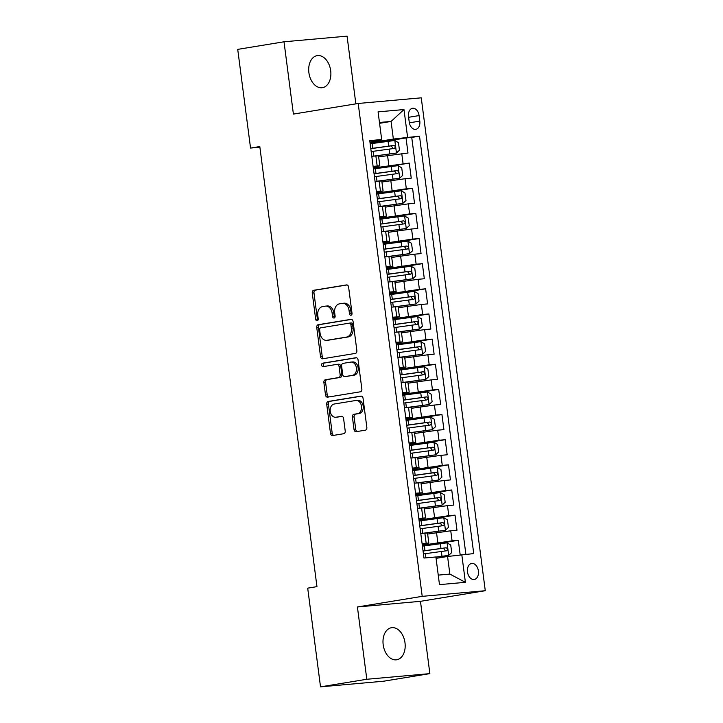 <?xml version="1.0" encoding="UTF-8"?>
<svg xmlns="http://www.w3.org/2000/svg" width="723" height="723" viewBox="0 0 723 723"><rect width="100%" height="100%" fill="white"/><g stroke="black" fill="none" stroke-linecap="round" stroke-linejoin="round"><path stroke-width="1.08" d="M350.971 315.246A1.744 1.283 -95.1 0 0 352.02 313.312L348.613 287.085A2.494 1.844 -95.1 0 0 346.57 284.907A2.494 1.844 -95.1 0 0 346.471 284.916L313.764 290.275A2.494 1.844 -95.1 0 0 312.264 293.041L315.671 319.268A1.744 1.283 -95.1 0 0 317.099 320.795A1.744 1.283 -95.1 0 0 317.171 320.786A1.744 1.283 -95.1 0 0 318.219 318.852L317.777 315.454A7.971 5.883 -95.1 0 1 322.566 306.606L325.287 306.163A7.971 5.883 -95.1 0 1 325.603 306.118A7.971 5.883 -95.1 0 1 332.128 313.104L332.571 316.502A1.744 1.283 -95.1 0 0 333.999 318.03A1.744 1.283 -95.1 0 0 334.071 318.021A1.744 1.283 -95.1 0 0 335.12 316.087L334.677 312.688A7.971 5.883 -95.1 0 1 339.467 303.841L342.196 303.389A7.971 5.883 -95.1 0 1 342.512 303.353A7.971 5.883 -95.1 0 1 349.037 310.339L349.471 313.728A1.744 1.283 -95.1 0 0 350.899 315.255A1.744 1.283 -95.1 0 0 350.971 315.246M404.997 642.783A16.24 10.935 80.7 0 0 391.459 627.727A16.24 10.935 80.7 0 0 383.181 644.735A16.24 10.935 80.7 0 0 396.71 659.783A16.24 10.935 80.7 0 0 404.997 642.783M330.691 70.682A16.24 10.935 80.7 0 0 317.162 55.635A16.24 10.935 80.7 0 0 308.884 72.634A16.24 10.935 80.7 0 0 322.413 87.691A16.24 10.935 80.7 0 0 330.691 70.682M478.4 570.98A8.116 5.468 80.7 0 0 471.631 563.452A8.116 5.468 80.7 0 0 467.492 571.956A8.116 5.468 80.7 0 0 474.261 579.475A8.116 5.468 80.7 0 0 478.4 570.98M354.026 429.516A2.494 1.844 -95.1 0 0 356.068 431.694A2.494 1.844 -95.1 0 0 356.159 431.685L365.341 430.176A2.494 1.844 -95.1 0 0 366.841 427.41L363.054 398.283A2.494 1.844 -95.1 0 0 361.012 396.105A2.494 1.844 -95.1 0 0 360.913 396.114L328.206 401.473A2.494 1.844 -95.1 0 0 326.706 404.238L330.492 433.366A2.494 1.844 -95.1 0 0 332.526 435.553A2.494 1.844 -95.1 0 0 332.625 435.535L343.714 433.719A2.494 1.844 -95.1 0 0 345.214 430.953L343.588 418.49A2.494 1.844 -95.1 0 0 341.554 416.303A2.494 1.844 -95.1 0 0 341.455 416.321L335.96 417.225A6.661 4.916 -95.1 0 1 335.689 417.252A6.661 4.916 -95.1 0 1 330.212 411.233A6.661 4.916 -95.1 0 1 334.243 404.012L355.779 400.488A6.661 4.916 -95.1 0 1 356.041 400.452A6.661 4.916 -95.1 0 1 361.518 406.471A6.661 4.916 -95.1 0 1 357.496 413.692L353.899 414.279A2.494 1.844 -95.1 0 0 352.408 417.044L354.026 429.516L355.725 429.363A2.494 1.844 -95.1 0 0 357.279 431.495M357.415 606.968L366.805 679.268L320.524 686.85L383.579 681.211L429.86 673.628L420.47 601.328L485.278 590.718L422.214 596.348L357.415 606.968L420.47 601.328M355.861 103.85L347.067 36.15L284.012 41.789L293.402 114.089L358.201 103.47L422.214 596.348M284.012 41.789L237.722 49.372L250.547 148.07L259.891 147.239M320.524 686.85L307.7 588.151L316.954 586.633L259.801 146.561L250.547 148.07M355.373 353.411A2.494 1.844 -95.1 0 0 356.864 350.646L353.086 321.518A2.494 1.844 -95.1 0 0 351.044 319.34A2.494 1.844 -95.1 0 0 350.944 319.349L318.237 324.708A2.494 1.844 -95.1 0 0 316.737 327.474L320.524 356.602A2.494 1.844 -95.1 0 0 322.557 358.789A2.494 1.844 -95.1 0 0 322.657 358.771L355.373 353.411M358.066 359.9L361.852 389.028A2.494 1.844 -95.1 0 1 360.352 391.794L327.646 397.153A2.494 1.844 -95.1 0 1 327.546 397.171A2.494 1.844 -95.1 0 1 325.504 394.984L323.886 382.521A2.494 1.844 -95.1 0 1 325.386 379.756L338.653 377.578A2.494 1.844 -95.1 0 0 340.144 374.812L339.069 366.543A2.494 1.844 -95.1 0 0 337.035 364.365A2.494 1.844 -95.1 0 0 336.936 364.374L323.127 366.633A1.744 1.283 -95.1 0 1 323.054 366.642A1.744 1.283 -95.1 0 1 321.618 365.07A1.744 1.283 -95.1 0 1 322.675 363.181L355.933 357.731A2.494 1.844 -95.1 0 1 356.032 357.722A2.494 1.844 -95.1 0 1 358.066 359.9M460.18 554.866L458.283 540.28L422.648 546.118M422.295 545.205L452.065 540.84L450.754 530.781L456.981 530.221L455.02 515.138L419.385 520.976M419.033 520.063L448.793 515.689L447.492 505.63L453.71 505.079L451.748 489.986L416.114 495.824M415.77 494.912L445.531 490.546L444.22 480.488L450.447 479.927L448.486 464.844L412.851 470.682M412.499 469.769L442.268 465.395L440.958 455.336L447.176 454.785L445.223 439.692L409.589 445.531M409.236 444.618L438.997 440.253L437.695 430.194L443.913 429.634L441.952 414.55L406.317 420.388M405.964 419.476L435.734 415.101L434.424 405.043L440.65 404.491L438.689 389.399L403.054 395.237M402.702 394.324L432.462 389.959L431.161 379.9L437.379 379.34L435.418 364.256L399.783 370.095M399.439 369.182L429.2 364.808L427.899 354.749L434.116 354.198L432.155 339.105L396.52 344.943M396.168 344.031L425.937 339.665L424.627 329.607L430.845 329.046L428.893 313.963L393.258 319.801M392.905 318.888L422.666 314.514L421.364 304.455L427.582 303.904L425.621 288.811L389.986 294.65M389.634 293.737L419.403 289.372L418.093 279.313L424.32 278.753L422.359 263.669L386.724 269.507M386.371 268.594L416.141 264.22L414.83 254.162L421.048 253.61L419.087 238.518L383.461 244.356M383.109 243.443L412.869 239.078L411.568 229.019L417.786 228.459L415.824 213.375L380.19 219.214M379.837 218.301L409.607 213.927L408.296 203.868L414.523 203.317L412.562 188.224L376.927 194.062M376.575 193.149L406.335 188.784L405.034 178.726L411.251 178.165L409.29 163.082L373.312 168.007M373.655 168.92L409.29 163.082M450.754 530.781L427.645 534.062M447.492 505.63L424.383 508.911M444.22 480.488L421.12 483.768M440.958 455.336L417.849 458.617M437.695 430.194L414.586 433.475M434.424 405.043L411.315 408.323M431.161 379.9L408.052 383.181M427.899 354.749L404.79 358.03M424.627 329.607L401.518 332.887M421.364 304.455L398.256 307.736M418.093 279.313L394.984 282.594M414.83 254.162L391.721 257.442M411.568 229.019L388.459 232.291M408.296 203.868L385.187 207.149M405.034 178.726L381.925 181.997M408.513 116.52L409.236 122.06A7.863 5.296 80.7 0 0 415.788 129.345A7.863 5.296 80.7 0 0 419.801 121.112L419.078 115.581A7.863 5.296 80.7 0 0 412.526 108.287A7.863 5.296 80.7 0 0 408.513 116.52M485.278 590.718L421.256 97.831L358.201 103.47M438.246 575.119L449.86 574.08L447.573 556.475L473.728 553.592L419.512 136.15L393.357 139.033L370.04 142.856M461.798 554.658L465.395 582.313L439.485 584.636L435.897 556.972L423.967 558.039L369.751 140.596L381.681 139.53L378.084 111.866L403.985 109.553L407.582 137.216M422.178 544.32L428.82 543.063L427.51 533.005L420.768 533.466M418.915 519.168L425.549 517.912L424.247 507.853L417.505 508.314M415.653 494.017L422.286 492.77L420.976 482.711L414.243 483.172M412.381 468.875L419.024 467.618L417.713 457.56L410.971 458.021M409.119 443.723L415.752 442.476L414.451 432.417L407.709 432.878M405.856 418.581L412.49 417.325L411.179 407.266L404.446 407.727M402.584 393.429L409.218 392.182L407.917 382.124L401.175 382.584M399.322 368.287L405.955 367.031L404.645 356.972L397.912 357.433M396.05 343.136L402.693 341.889L401.382 331.83L394.641 332.282M392.788 317.993L399.421 316.737L398.12 306.679L391.378 307.139M389.525 292.842L396.159 291.595L394.848 281.536L388.115 281.988M386.254 267.7L392.887 266.444L391.586 256.385L384.844 256.846M382.991 242.548L389.625 241.301L388.323 231.243L381.581 231.694M379.72 217.406L386.362 216.15L385.052 206.091L378.31 206.552M376.457 192.255L383.091 191.008L381.789 180.949L375.047 181.401M465.874 554.288L411.739 137.424L406.028 137.93L407.989 153.023L378.662 156.855M373.195 167.112L379.828 165.856L373.086 166.317M379.828 165.856L378.518 155.797L371.785 156.258M422.078 543.524L428.82 543.063M418.816 518.373L425.549 517.912M415.544 493.231L422.286 492.77M412.282 468.079L419.024 467.618M409.019 442.937L415.752 442.476M405.748 417.786L412.49 417.325M402.485 392.643L409.218 392.182M399.213 367.492L405.955 367.031M395.951 342.341L402.693 341.889M392.688 317.198L399.421 316.737M389.417 292.047L396.159 291.595M386.154 266.904L392.887 266.444M382.883 241.753L389.625 241.301M379.62 216.611L386.362 216.15M376.358 191.459L383.091 191.008M406.335 188.784L412.562 188.224M409.607 213.927L415.824 213.375M412.869 239.078L419.087 238.518M416.141 264.22L422.359 263.669M419.403 289.372L425.621 288.811M422.666 314.514L428.893 313.963M425.937 339.665L432.155 339.105M429.2 364.808L435.418 364.256M432.462 389.959L438.689 389.399M435.734 415.101L441.952 414.55M438.997 440.253L445.223 439.692M442.268 465.395L448.486 464.844M445.531 490.546L451.748 489.986M448.793 515.689L455.02 515.138M452.065 540.84L458.283 540.28M447.573 556.475L436.077 558.364M393.357 139.033L391.071 121.437L379.467 122.467M379.575 123.317L391.071 121.437L403.985 109.553M369.923 141.961L381.093 140.135L381.681 139.53M366.805 679.268L429.86 673.628M370.393 143.769L406.028 137.93M411.739 137.424L419.512 136.15M465.395 582.313L449.86 574.08M351.712 314.74A1.744 1.283 -95.1 0 1 351.179 313.574L350.736 310.185A7.971 5.883 -95.1 0 0 344.211 303.199L342.512 303.353M325.603 306.118L327.311 305.965A7.971 5.883 -95.1 0 1 333.836 312.951L334.279 316.349A1.744 1.283 -95.1 0 0 334.812 317.514M347.058 284.943L315.463 290.122A2.494 1.844 -95.1 0 0 313.972 292.887L317.379 319.114A1.744 1.283 -95.1 0 0 317.912 320.28M351.532 319.385L319.937 324.555A2.494 1.844 -95.1 0 0 318.445 327.32L322.223 356.448A2.494 1.844 -95.1 0 0 323.777 358.59M350.89 324.654A1.744 1.283 -95.1 0 0 349.462 323.127A1.744 1.283 -95.1 0 0 349.399 323.136L320.687 327.835A1.744 1.283 -95.1 0 0 319.638 329.769L320.099 333.357A7.971 5.883 -95.1 0 0 326.624 340.343A7.971 5.883 -95.1 0 0 326.941 340.298L346.57 337.081A7.971 5.883 -95.1 0 0 351.36 328.233L350.89 324.654L352.598 324.5A1.744 1.283 -95.1 0 0 351.17 322.973A1.744 1.283 -95.1 0 0 351.098 322.982L349.534 323.118M328.007 340.199A7.971 5.883 -95.1 0 0 328.332 340.19A7.971 5.883 -95.1 0 0 328.649 340.144L326.941 340.298M352.598 324.5L353.059 328.079A7.971 5.883 -95.1 0 1 348.269 336.927L328.649 340.144M337.135 364.356L338.635 364.22A2.494 1.844 -95.1 0 1 338.735 364.211A2.494 1.844 -95.1 0 1 340.777 366.389L341.852 374.659A2.494 1.844 -95.1 0 1 340.352 377.424L327.085 379.602A2.494 1.844 -95.1 0 0 325.594 382.368L327.212 394.83A2.494 1.844 -95.1 0 0 328.766 396.972M356.52 357.768L324.383 363.027A1.744 1.283 -95.1 0 0 323.308 364.636A1.744 1.283 -95.1 0 0 324.338 366.434M352.417 375.327A6.661 4.916 -95.1 0 0 356.439 368.106A6.661 4.916 -95.1 0 0 350.962 362.087A6.661 4.916 -95.1 0 0 350.7 362.115L343.118 363.362A2.494 1.844 -95.1 0 0 341.618 366.127L342.693 374.397A2.494 1.844 -95.1 0 0 344.726 376.584A2.494 1.844 -95.1 0 0 344.826 376.566L354.116 375.174A6.661 4.916 -95.1 0 0 358.147 367.953A6.661 4.916 -95.1 0 0 352.67 361.934A6.661 4.916 -95.1 0 0 352.408 361.97M346.335 376.43A2.494 1.844 -95.1 0 0 346.434 376.43A2.494 1.844 -95.1 0 0 346.534 376.412L344.826 376.566M354.116 375.174L346.534 376.412M357.478 400.334A6.661 4.916 -95.1 0 1 357.749 400.298A6.661 4.916 -95.1 0 1 363.217 406.317A6.661 4.916 -95.1 0 1 359.195 413.538L355.608 414.125A2.494 1.844 -95.1 0 0 354.107 416.891L355.725 429.363M337.135 417.117A6.661 4.916 -95.1 0 0 337.397 417.099A6.661 4.916 -95.1 0 0 337.659 417.072L335.96 417.225M342.042 416.349L337.659 417.072M361.5 396.15L329.905 401.319A2.494 1.844 -95.1 0 0 328.414 404.085L332.191 433.213A2.494 1.844 -95.1 0 0 333.746 435.354M376.502 155.834L396.367 153.059L399.448 150.239L398.472 142.702L394.731 140.488L372.092 143.525A19.413 0.705 172.6 0 0 370.167 143.805M396.367 153.059L374.08 156.051M371.179 151.595A19.413 0.705 -7.4 0 1 373.104 151.324L394.234 148.432C395.725 147.266 395.589 146.254 393.845 145.422L372.716 148.305A19.413 0.705 172.6 0 0 370.782 148.577M370.8 148.712A16.114 0.587 -7.4 0 1 373.61 148.305L391.179 145.856L392.806 147.917M379.774 180.985L399.629 178.21L402.711 175.391L401.735 167.844L398.002 165.639L375.364 168.676A19.413 0.705 172.6 0 0 373.43 168.947M399.629 178.21L377.343 181.202M374.442 176.746A19.413 0.705 -7.4 0 1 376.376 176.466L397.505 173.583C398.988 172.408 398.861 171.405 397.117 170.565L375.978 173.448A19.413 0.705 172.6 0 0 374.053 173.728M374.071 173.854A16.114 0.587 -7.4 0 1 376.882 173.448L394.451 170.999L396.077 173.068M383.036 206.127L402.901 203.353L405.983 200.533L404.997 192.996L401.265 190.782L378.626 193.818A19.413 0.705 172.6 0 0 376.692 194.098M402.901 203.353L380.614 206.344M377.713 201.889A19.413 0.705 -7.4 0 1 379.638 201.618L400.768 198.726C402.259 197.56 402.124 196.557 400.379 195.716L379.25 198.599A19.413 0.705 172.6 0 0 377.316 198.87M377.334 199.006A16.114 0.587 -7.4 0 1 380.144 198.599L397.713 196.15L399.34 198.21M386.308 231.279L406.163 228.504L409.245 225.684L408.269 218.138L404.528 215.933L381.889 218.97A19.413 0.705 172.6 0 0 379.964 219.241M406.163 228.504L383.877 231.496M380.976 227.04A19.413 0.705 -7.4 0 1 382.901 226.76L404.04 223.877C405.522 222.702 405.395 221.699 403.642 220.858L382.512 223.75A19.413 0.705 172.6 0 0 380.587 224.022M380.596 224.148A16.114 0.587 -7.4 0 1 383.407 223.75L400.985 221.292L402.603 223.362M389.57 256.421L409.426 253.646L412.508 250.827L411.532 243.29L407.799 241.075L385.16 244.112A19.413 0.705 172.6 0 0 383.226 244.392M409.426 253.646L387.148 256.638M384.238 252.182A19.413 0.705 -7.4 0 1 386.172 251.911L407.302 249.028C408.784 247.853 408.658 246.85 406.913 246.01L385.775 248.893A19.413 0.705 172.6 0 0 383.85 249.164M383.868 249.299A16.114 0.587 -7.4 0 1 386.678 248.893L404.247 246.444L405.874 248.504M392.833 281.572L412.697 278.798L415.779 275.978L414.794 268.432L411.062 266.227L388.423 269.263A19.413 0.705 172.6 0 0 386.498 269.534M412.697 278.798L390.411 281.789M387.51 277.334A19.413 0.705 -7.4 0 1 389.435 277.054L410.565 274.171C412.056 272.996 411.92 271.993 410.176 271.152L389.046 274.044A19.413 0.705 172.6 0 0 387.112 274.315M387.13 274.442A16.114 0.587 -7.4 0 1 389.941 274.044L407.51 271.586L409.137 273.656M396.105 306.715L415.96 303.94L419.042 301.12L418.066 293.583L414.324 291.369L391.694 294.406A19.413 0.705 172.6 0 0 389.76 294.686M415.96 303.94L393.674 306.932M390.772 302.476A19.413 0.705 -7.4 0 1 392.706 302.205L413.836 299.322C415.318 298.147 415.192 297.144 413.439 296.303L392.309 299.186A19.413 0.705 172.6 0 0 390.384 299.467M390.402 299.593A16.114 0.587 -7.4 0 1 393.213 299.186L410.781 296.737L412.408 298.798M399.367 331.866L419.232 329.092L422.313 326.272L421.328 318.726L417.596 316.52L394.957 319.557A19.413 0.705 172.6 0 0 393.023 319.828M419.232 329.092L396.945 332.083M394.035 327.627A19.413 0.705 -7.4 0 1 395.969 327.356L417.099 324.464C418.59 323.289 418.454 322.286 416.71 321.446L395.58 324.338A19.413 0.705 172.6 0 0 393.646 324.609M393.664 324.735A16.114 0.587 -7.4 0 1 396.475 324.338L414.044 321.88L415.671 323.949M402.639 357.017L422.494 354.243L425.576 351.423L424.6 343.877L420.858 341.663L398.219 344.699A19.413 0.705 172.6 0 0 396.294 344.979M422.494 354.243L400.208 357.225M397.307 352.77A19.413 0.705 -7.4 0 1 399.232 352.499L420.37 349.616C421.852 348.441 421.726 347.438 419.973 346.597L398.843 349.48A19.413 0.705 172.6 0 0 396.909 349.76M396.927 349.887A16.114 0.587 -7.4 0 1 399.738 349.48L417.307 347.031L418.933 349.092M405.901 382.16L425.757 379.385L428.838 376.566L427.862 369.019L424.13 366.814L401.491 369.851A19.413 0.705 172.6 0 0 399.557 370.122M425.757 379.385L403.479 382.377M400.569 377.921A19.413 0.705 -7.4 0 1 402.503 377.65L423.633 374.758C425.115 373.583 424.988 372.58 423.244 371.739L402.105 374.631A19.413 0.705 172.6 0 0 400.181 374.903M400.199 375.038A16.114 0.587 -7.4 0 1 403.009 374.631L420.578 372.182L422.205 374.243M409.164 407.311L429.028 404.537L432.11 401.717L431.125 394.171L427.392 391.956L404.753 395.002A19.413 0.705 172.6 0 0 402.828 395.273M429.028 404.537L406.742 407.519M403.841 403.073A19.413 0.705 -7.4 0 1 405.766 402.792L426.895 399.909C428.387 398.735 428.251 397.731 426.507 396.891L405.377 399.774A19.413 0.705 172.6 0 0 403.443 400.054M403.461 400.181A16.114 0.587 -7.4 0 1 406.272 399.774L423.841 397.325L425.467 399.385M412.435 432.453L432.291 429.679L435.373 426.859L434.396 419.313L430.655 417.108L408.016 420.144A19.413 0.705 172.6 0 0 406.091 420.415M432.291 429.679L410.004 432.67M407.103 428.215A19.413 0.705 -7.4 0 1 409.037 427.944L430.167 425.052C431.649 423.886 431.523 422.874 429.769 422.033L408.64 424.925A19.413 0.705 172.6 0 0 406.715 425.196M406.733 425.332A16.114 0.587 -7.4 0 1 409.543 424.925L427.112 422.476L428.73 424.537M415.698 457.605L435.553 454.83L438.644 452.011L437.659 444.464L433.927 442.25L411.288 445.296A19.413 0.705 172.6 0 0 409.354 445.567M435.553 454.83L413.276 457.813M410.366 453.366A19.413 0.705 -7.4 0 1 412.3 453.086L433.429 450.203C434.921 449.028 434.785 448.025 433.041 447.185L411.911 450.068A19.413 0.705 172.6 0 0 409.977 450.348M409.995 450.474A16.114 0.587 -7.4 0 1 412.806 450.068L430.375 447.618L432.002 449.679M418.96 482.747L438.825 479.973L441.907 477.153L440.931 469.607L437.189 467.401L414.55 470.438A19.413 0.705 172.6 0 0 412.625 470.718M438.825 479.973L416.538 482.964M413.637 478.509A19.413 0.705 -7.4 0 1 415.562 478.237L436.701 475.345C438.183 474.18 438.048 473.167 436.303 472.327L415.174 475.219A19.413 0.705 172.6 0 0 413.24 475.49M413.258 475.626A16.114 0.587 -7.4 0 1 416.068 475.219L433.637 472.77L435.264 474.83M422.232 507.898L442.087 505.124L445.169 502.304L444.193 494.758L440.461 492.544L417.822 495.589A19.413 0.705 172.6 0 0 415.888 495.861M442.087 505.124L419.801 508.106M416.9 503.66A19.413 0.705 -7.4 0 1 418.834 503.38L439.964 500.497C441.446 499.322 441.319 498.319 439.575 497.478L418.436 500.361A19.413 0.705 172.6 0 0 416.511 500.641M416.529 500.768A16.114 0.587 -7.4 0 1 419.34 500.361L436.909 497.912L438.536 499.973M425.495 533.041L445.359 530.266L448.441 527.447L447.456 519.9L443.723 517.695L421.084 520.732A19.413 0.705 172.6 0 0 419.159 521.012M445.359 530.266L423.072 533.258M420.171 528.802A19.413 0.705 -7.4 0 1 422.096 528.531L443.226 525.639C444.717 524.473 444.582 523.461 442.838 522.621L421.708 525.513A19.413 0.705 172.6 0 0 419.774 525.784M419.792 525.919A16.114 0.587 -7.4 0 1 422.603 525.513L440.171 523.063L441.798 525.124M435.924 557.189L448.622 555.418L451.703 552.598L450.727 545.052L446.986 542.837L424.347 545.883A19.413 0.705 172.6 0 0 422.422 546.154M448.622 555.418L435.906 557.062M423.434 553.954A19.413 0.705 -7.4 0 1 425.359 553.673L446.498 550.79C447.98 549.616 447.853 548.612 446.1 547.772L424.97 550.655A19.413 0.705 172.6 0 0 423.045 550.935M423.054 551.062A16.114 0.587 -7.4 0 1 425.874 550.655L443.443 548.206L445.061 550.266M437.84 542.666L436.529 532.607M434.577 517.514L433.267 507.456M431.306 492.372L430.004 482.313M428.043 467.221L426.733 457.162M424.772 442.078L423.47 432.02M421.509 416.927L420.208 406.868M418.246 391.785L416.936 381.726M414.975 366.633L413.673 356.575M411.712 341.482L410.402 331.423M408.45 316.34L407.139 306.281M405.178 291.188L403.877 281.13M401.916 266.046L400.605 255.987M398.644 240.895L397.343 230.836M395.382 215.752L394.071 205.694M392.119 190.601L390.809 180.542M388.847 165.459L387.546 155.4M377.171 165.947L375.861 155.888M426.154 543.154L424.853 533.095M422.892 518.011L421.581 507.953M419.629 492.86L418.319 482.801M416.358 467.718L415.056 457.659M413.095 442.566L411.785 432.508M409.833 417.424L408.522 407.365M406.561 392.273L405.26 382.214M403.298 367.13L401.988 357.072M400.027 341.979L398.725 331.92M396.764 316.837L395.454 306.778M393.502 291.685L392.191 281.627M390.23 266.543L388.929 256.484M386.968 241.392L385.657 231.333M383.696 216.24L382.395 206.182M380.434 191.098L379.123 181.039M403.073 163.633L401.762 153.574M408.612 117.298L419.078 115.581M409.363 122.82L419.801 121.112M350.736 310.185L349.037 310.339M334.279 316.349L332.571 316.502M333.836 312.951L332.128 313.104M317.379 319.114L315.671 319.268M313.972 292.887L312.264 293.041M315.463 290.122L313.764 290.275M351.179 313.574L349.471 313.728M322.223 356.448L320.524 356.602M318.445 327.32L316.737 327.474M319.937 324.555L318.237 324.708M348.269 336.927L346.57 337.081M353.059 328.079L351.36 328.233M327.212 394.83L325.504 394.984M325.594 382.368L323.886 382.521M327.085 379.602L325.386 379.756M340.352 377.424L338.653 377.578M341.852 374.659L340.144 374.812M340.777 366.389L339.069 366.543M324.383 363.027L322.675 363.181M354.107 416.891L352.408 417.044M355.608 414.125L353.899 414.279M359.195 413.538L357.496 413.692M332.191 433.213L330.492 433.366M328.414 404.085L326.706 404.238M329.905 401.319L328.206 401.473M396.439 152.987L394.83 140.542M372.716 148.305L372.092 143.525M373.728 156.087L373.104 151.324M388.703 146.064L388.079 141.283M389.715 153.854L389.091 149.083M391.179 145.856L393.845 145.422M399.711 178.138L398.093 165.694M375.978 173.448L375.364 168.676M376.99 181.229L376.376 176.466M391.965 171.206L391.342 166.435M392.978 179.006L392.363 174.225M394.451 170.999L397.117 170.565M402.973 203.29L401.355 190.836M379.25 198.599L378.626 193.818M380.253 206.38L379.638 201.618M395.237 196.358L394.613 191.577M396.249 204.148L395.626 199.376M397.713 196.15L400.379 195.716M406.245 228.432L404.627 215.987M382.512 223.75L381.889 218.97M383.524 231.523L382.901 226.76M398.5 221.5L397.876 216.728M399.512 229.299L398.888 224.519M400.985 221.292L403.642 220.858M409.507 253.583L407.889 241.13M385.775 248.893L385.16 244.112M386.787 256.674L386.172 251.911M401.762 246.651L401.148 241.871M402.774 254.442L402.16 249.67M404.247 246.444L406.913 246.01M412.77 278.726L411.152 266.281M389.046 274.044L388.423 269.263M390.059 281.816L389.435 277.054M405.034 271.794L404.41 267.022M406.046 279.593L405.422 274.812M407.51 271.586L410.176 271.152M416.041 303.877L414.424 291.423M392.309 299.186L391.694 294.406M393.321 306.968L392.706 302.205M408.296 296.945L407.673 292.164M409.308 304.745L408.685 299.964M410.781 296.737L413.439 296.303M419.304 329.019L417.686 316.575M395.58 324.338L394.957 319.557M396.584 332.11L395.969 327.356M411.559 322.087L410.944 317.316M412.58 329.887L411.956 325.106M414.044 321.88L416.71 321.446M422.575 354.171L420.958 341.717M398.843 349.48L398.219 344.699M399.855 357.261L399.232 352.499M414.83 347.239L414.207 342.458M415.842 355.038L415.219 350.257M417.307 347.031L419.973 346.597M425.838 379.313L424.22 366.868M402.105 374.631L401.491 369.851M403.118 382.404L402.503 377.65M418.093 372.39L417.478 367.609M419.105 380.181L418.49 375.4M420.578 372.182L423.244 371.739M429.101 404.464L427.483 392.011M405.377 399.774L404.753 395.002M406.389 407.555L405.766 402.792M421.364 397.533L420.741 392.752M422.377 405.332L421.753 400.551M423.841 397.325L426.507 396.891M432.372 429.607L430.754 417.162M408.64 424.925L408.016 420.144M409.652 432.697L409.037 427.944M424.627 422.684L424.003 417.903M425.639 430.474L425.016 425.693M427.112 422.476L429.769 422.033M435.635 454.758L434.017 442.304M411.911 450.068L411.288 445.296M412.914 457.849L412.3 453.086M427.889 447.826L427.275 443.045M428.902 455.626L428.287 450.845M430.375 447.618L433.041 447.185M438.897 479.9L437.288 467.456M415.174 475.219L414.55 470.438M416.186 482.991L415.562 478.237M431.161 472.978L430.537 468.197M432.173 480.768L431.55 475.996M433.637 472.77L436.303 472.327M442.169 505.052L440.551 492.598M418.436 500.361L417.822 495.589M419.448 508.142L418.834 503.38M434.424 498.12L433.809 493.339M435.436 505.919L434.821 501.138M436.909 497.912L439.575 497.478M445.431 530.194L443.814 517.749M421.708 525.513L421.084 520.732M422.711 533.285L422.096 528.531M437.695 523.271L437.072 518.49M438.707 531.062L438.084 526.29M440.171 523.063L442.838 522.621M448.703 555.345L447.085 542.901M424.97 550.655L424.347 545.883M425.91 557.867L425.359 553.673M440.958 548.414L440.334 543.642M441.97 556.213L441.346 551.432M443.443 548.206L446.1 547.772M351.17 322.973L349.462 323.127M328.332 340.19L326.624 340.343M338.735 364.211L337.035 364.365M352.67 361.934L350.962 362.087M346.434 376.43L344.726 376.584M357.749 400.298L356.041 400.452M337.397 417.099L335.689 417.252"/></g></svg>
